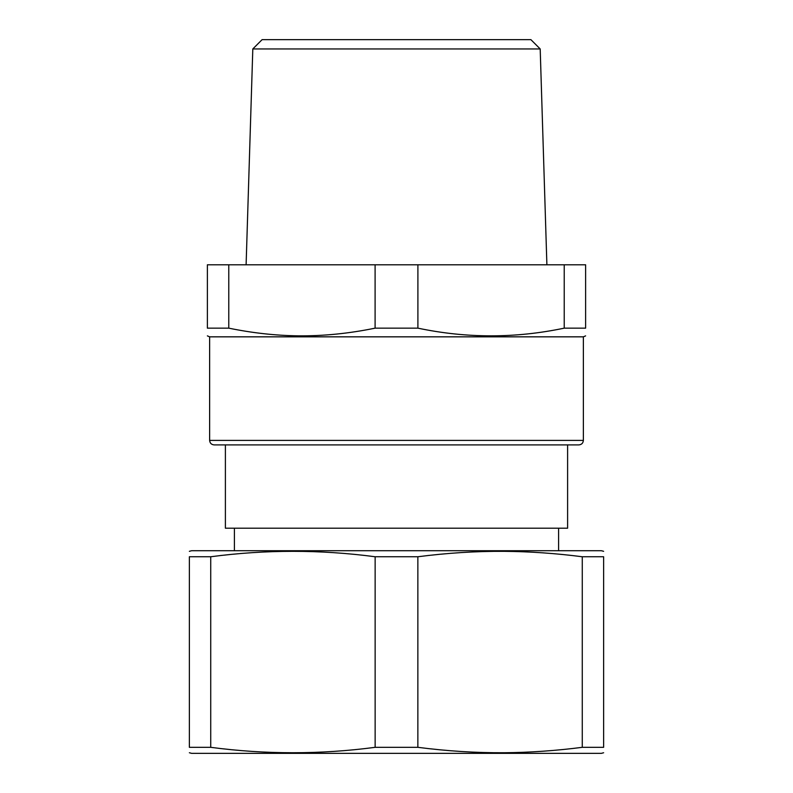 <?xml version="1.0" encoding="UTF-8"?>
<svg xmlns="http://www.w3.org/2000/svg" width="793" height="793" viewBox="0 0 793 793"><rect width="100%" height="100%" fill="white"/><g stroke="black" fill="none" stroke-linecap="round" stroke-linejoin="round"><path stroke-width="1.19" d="M564.22 328.153L585.621 328.153C585.621 338.413 585.621 338.413 585.621 328.153L585.621 264.793L564.22 264.793L564.22 328.153C515.45 338.413 466.671 338.413 417.901 328.153L417.901 264.793L564.22 264.793M228.78 328.153L228.78 264.793L207.379 264.793L207.379 328.153C207.379 338.413 207.379 338.413 207.379 328.153L228.78 328.153C252.233 332.971 275.34 335.538 298.079 335.845C323.346 336.093 349.019 333.526 375.099 328.153L417.901 328.153M207.379 335.875L209.63 336.837L583.37 336.837L585.621 335.875M375.099 328.153L375.099 264.793L417.901 264.793M228.78 264.793L375.099 264.793M396.5 444.903L578.86 444.903C581.596 444.635 583.103 443.138 583.37 440.402L209.63 440.402C209.897 443.138 211.404 444.635 214.14 444.903L396.5 444.903M223.14 444.903L214.14 444.903M252.808 48.948L262.106 39.65L530.894 39.65L540.192 48.948L252.808 48.948L246.108 264.793M417.861 747.323C447.302 751.11 476.107 752.914 504.298 752.745C529.734 752.537 555.724 750.723 582.27 747.323L582.27 556.755C555.724 553.345 529.734 551.541 504.298 551.333C476.107 551.155 447.302 552.959 417.861 556.755L417.861 747.323L375.139 747.323L375.139 556.755C320.332 549.519 265.536 549.519 210.73 556.755L189.368 556.755L189.368 747.323L210.73 747.323C265.536 754.549 320.342 754.549 375.139 747.323M417.861 556.755L375.139 556.755M212.385 747.531L211.156 747.373M189.368 752.755L191.619 753.35L601.381 753.35L603.632 752.755M189.368 747.323C189.368 754.549 189.368 754.549 189.368 747.323M210.73 556.755L210.73 747.323M582.27 556.755L603.632 556.755C603.632 549.519 603.632 549.519 603.632 556.755L603.632 747.323L582.27 747.323M603.632 747.323C603.632 754.549 603.632 754.549 603.632 747.323M603.632 551.313L601.381 550.719L191.619 550.719L189.368 551.313M189.368 556.755C189.368 549.519 189.368 549.519 189.368 556.755C189.368 549.519 189.368 549.519 189.368 556.755M225.39 444.903L225.39 528.207L567.61 528.207L567.61 444.903M583.37 336.837L583.37 440.402M209.63 336.837L209.63 440.402M540.192 48.948L546.892 264.793M558.599 550.719L558.599 528.207M234.401 550.719L234.401 528.207"/></g></svg>
